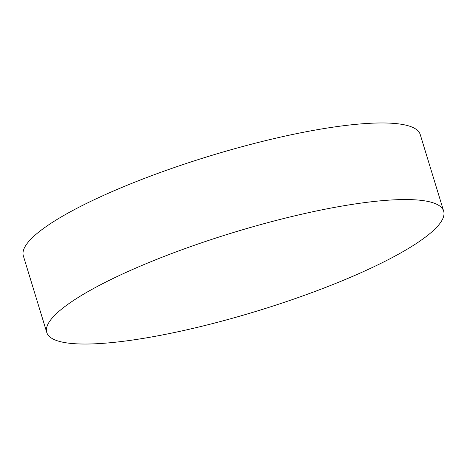 <?xml version="1.0" encoding="UTF-8"?>
<svg xmlns="http://www.w3.org/2000/svg" width="467" height="467" viewBox="0 0 467 467"><rect width="100%" height="100%" fill="white"/><g stroke="black" fill="none" stroke-linecap="round" stroke-linejoin="round"><path stroke-width="0.7" d="M412.986 245.648A207.511 41.014 -17 0 1 195.457 327.805A207.511 41.014 -17 0 1 46.764 332.463A207.511 41.014 -17 0 1 77.429 297.94A207.511 41.014 -17 0 1 294.957 215.783A207.511 41.014 -17 0 1 443.65 211.125A207.511 41.014 -17 0 1 412.986 245.648M443.65 211.125L420.236 134.537A207.511 41.014 163 0 0 271.543 139.195A207.511 41.014 163 0 0 54.014 221.352A207.511 41.014 163 0 0 23.35 255.875L46.764 332.463"/></g></svg>
